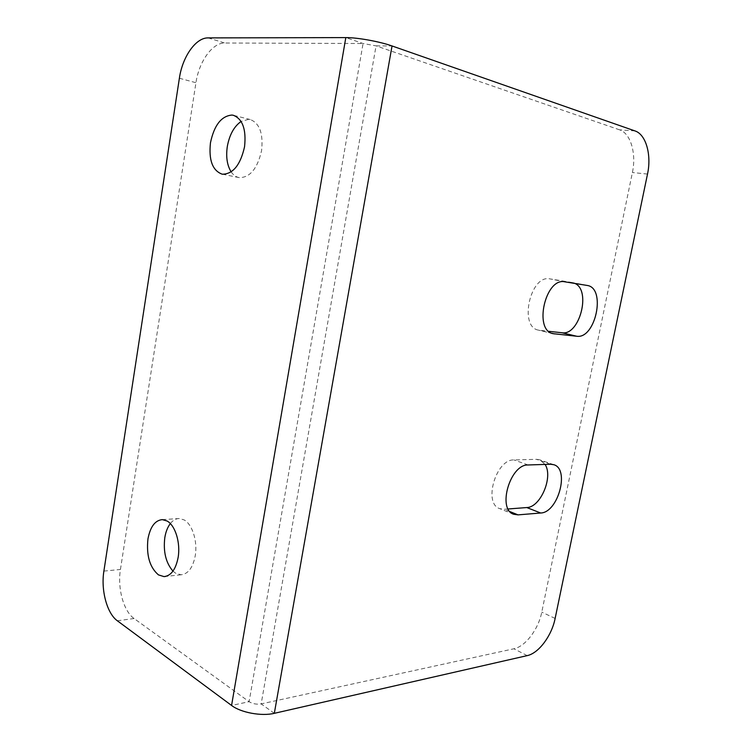 <?xml version="1.0" encoding="UTF-8"?>
<svg xmlns="http://www.w3.org/2000/svg" width="752" height="752" viewBox="0 0 752 752"><rect width="100%" height="100%" fill="white"/><g stroke="black" fill="none" stroke-linecap="round" stroke-linejoin="round"><path stroke-width="0.56" stroke-dasharray="3.76 2.82" d="M508.164 508.972L504.094 509.283L499.685 508.625C482.991 503.539 495.991 458.983 513.926 459.933L536.524 459.331L539.757 459.82L545.068 464.416M635.008 130.933L619.62 129.852C630.721 133.339 636.521 153.662 632.394 172.528L541.769 612.128C538.47 629.189 525.469 646.523 513.917 648.769L261.17 703.91C256.676 704.596 252.663 703.853 249.119 701.691L134.072 618.52C123.563 611.273 117.321 588.158 120.442 569.461L195.952 82.711C198.96 61.645 212.393 42.62 224.81 43.014L363.056 43.513L249.119 701.691L231.569 705.461M619.62 129.852L376.056 45.863L363.056 43.513L345.817 37.6M587.021 285.422L572.216 282.517L575.064 283.485M572.216 282.517L549.994 278.898C530.32 274.245 518.607 326.96 538.479 330.137L548.744 331.322M172.969 571.116L175.46 573.109L181.025 574.791C188.113 574.049 192.85 567.732 195.229 555.85C197.785 541.44 192.305 524.163 184.061 519.886L179.296 518.532C175.949 518.551 172.951 520.234 170.309 523.589M231.155 171.87C233.299 175.028 235.912 176.936 238.986 177.575L239.409 177.651C250.087 177.519 257.475 168.523 261.564 150.654C263.407 133.565 259.619 123.187 250.219 119.521L248.846 119.305L241.091 121.448M510.016 511.651L504.094 509.283M550.614 464.238L536.524 459.331M528.083 464.971L513.926 459.933M274.32 713.328L261.17 703.91L376.056 45.863L392.036 45.957M564.884 281.831L549.994 278.898M551.959 333.305L539.739 330.363M527.199 655.622L513.917 648.769M555.126 618.445L541.769 612.128M647.51 174.069L632.394 172.528M117.35 620.785L134.072 618.52M179.38 78.255L195.952 82.711M103.889 571.097L120.442 569.461M208.107 37.901L224.81 43.014M553.829 464.717L539.757 459.82M513.654 514.246L499.685 508.625M553.171 333.681L538.479 330.137M587.312 285.469L572.507 282.573M250.219 119.521L233.703 115.366M238.986 177.575L222.056 174.135M179.296 518.532L162.347 519.623M181.025 574.791L165.59 576.436"/><path stroke-width="1.13" d="M545.068 464.416C553.425 476.871 540.566 507.384 526.795 507.553L508.164 508.972M540.688 513.005L518.043 514.876L513.654 514.246C497.016 509.207 510.194 464.106 528.083 464.971L550.614 464.238L553.829 464.717C569.96 469.116 558.05 512.685 540.688 513.005L526.795 507.553M575.064 283.485C591.326 290.808 579.397 335.824 562.073 332.76L548.744 331.322M576.671 336.238L553.171 333.681C533.356 330.532 545.294 277.178 564.884 281.831L587.312 285.469C606.394 288.157 595.518 339.406 576.671 336.238L562.073 332.76M345.817 37.6C357.125 37.459 379.722 41.548 392.036 45.957L635.008 130.933C646.043 134.439 651.711 154.997 647.51 174.069L555.126 618.445C551.752 635.684 538.723 653.272 527.199 655.622L274.32 713.328C261.649 716.459 240.79 712.614 231.569 705.461L117.35 620.785C106.934 613.416 100.768 590.01 103.889 571.097L179.38 78.255C182.398 56.908 195.764 37.572 208.107 37.901L345.817 37.6L231.569 705.461M178.13 557.458C180.687 542.859 175.263 525.338 167.076 521.004L162.347 519.623C155.072 520.309 150.268 526.748 147.947 538.949C146.245 555.474 149.751 567.45 158.475 574.895L164.002 576.605C171.042 575.872 175.752 569.49 178.13 557.458M222.479 174.21C233.092 174.041 240.452 164.895 244.55 146.772C246.393 129.438 242.642 118.938 233.289 115.263L231.926 115.056C221.323 116.034 214.17 125.264 210.466 142.767C208.624 160.082 212.487 170.535 222.056 174.135L222.479 174.21M241.091 121.448C234.041 126.458 229.445 134.824 227.301 146.565C225.826 156.914 227.113 165.346 231.155 171.87M170.309 523.589C167.602 527.161 165.769 531.843 164.81 537.642C163.146 551.752 165.872 562.91 172.969 571.116M518.043 514.876L510.016 511.651M554.421 333.897L551.959 333.305M392.036 45.957L274.32 713.328M165.59 576.436L164.002 576.605"/></g></svg>
